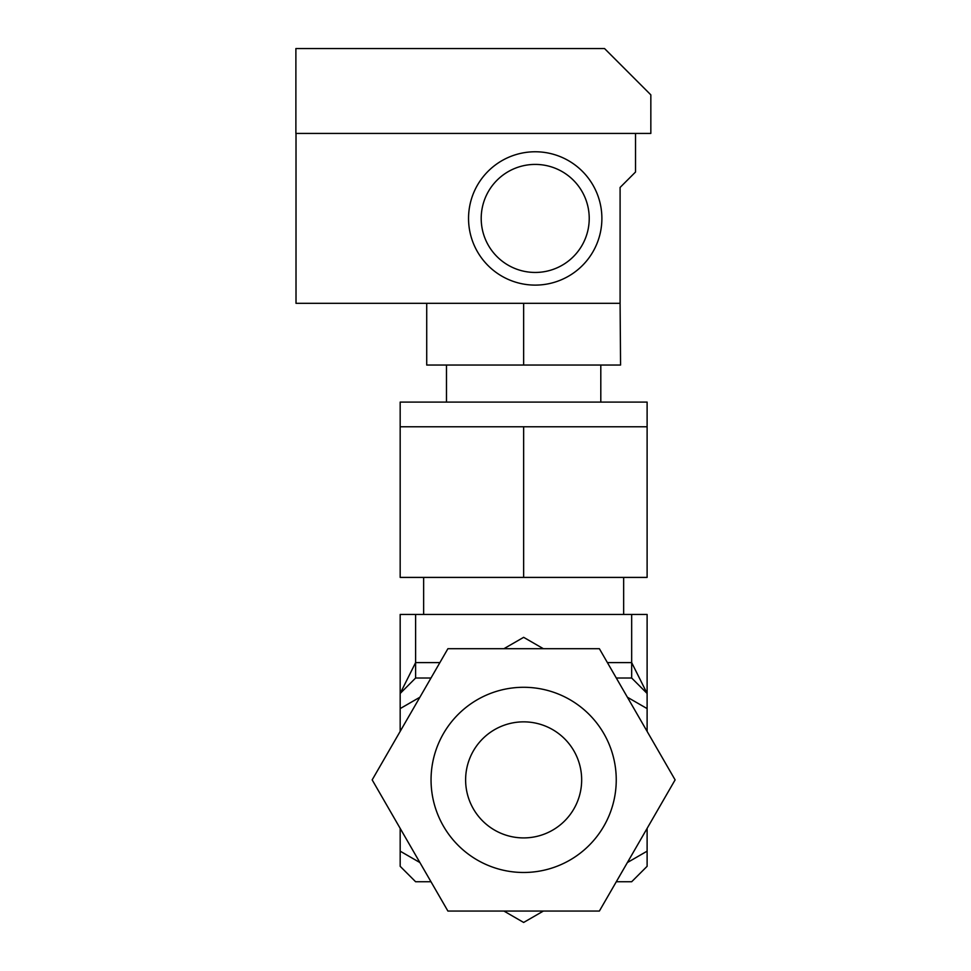 <?xml version="1.0" encoding="UTF-8"?>
<svg xmlns="http://www.w3.org/2000/svg" width="971" height="971" viewBox="0 0 971 971"><rect width="100%" height="100%" fill="white"/><g stroke="black" fill="none" stroke-linecap="round" stroke-linejoin="round"><path stroke-width="1.46" d="M535.215 272.45A54.012 54.012 0 0 1 481.203 218.439A54.012 54.012 0 0 1 535.215 164.415A54.012 54.012 0 0 1 589.227 218.439A54.012 54.012 0 0 1 535.215 272.45M535.215 285.11A66.671 66.671 0 0 1 468.544 218.439A66.671 66.671 0 0 1 535.215 151.767A66.671 66.671 0 0 1 601.886 218.439A66.671 66.671 0 0 1 535.215 285.11M296.009 303.316L620.093 303.316L620.093 187.452L635.532 172.013L635.532 133.428L296.009 133.428L296.009 303.316M620.093 303.316L620.566 365.047L426.718 365.047L426.718 303.316M523.648 303.316L523.648 365.047M400.173 402.091L647.111 402.091L647.111 426.779L400.173 426.779L400.173 402.091M430.978 881.741L415.612 881.741L400.173 866.314L400.173 828.397L400.173 851.166L419.897 862.551M419.897 697.227L400.173 708.599L400.173 731.369L400.173 693.464L415.612 662.598L415.612 678.025L430.978 678.025M439.887 662.598L415.612 662.598L415.612 614.449L400.173 614.449L400.173 693.464L415.612 678.025M415.612 614.449L631.672 614.449L631.672 662.598L647.111 693.464L647.111 614.449L631.672 614.449M616.306 678.025L631.672 678.025L631.672 662.598L607.397 662.598M631.672 678.025L647.111 693.464L647.111 731.369L647.111 708.599L627.387 697.227M627.387 862.551L647.111 851.166L647.111 828.397L647.111 866.314L631.672 881.741L616.306 881.741M647.111 426.779L647.111 577.405L400.173 577.405L400.173 426.779M523.648 426.779L523.648 577.405M543.359 911.065L523.648 922.45L503.925 911.065M503.925 648.701L523.648 637.328L543.359 648.701M523.648 837.912A58.029 58.029 0 0 0 581.665 779.883A58.029 58.029 0 0 0 523.648 721.854A58.029 58.029 0 0 0 465.619 779.883A58.029 58.029 0 0 0 523.648 837.912M523.648 872.48A92.597 92.597 0 0 0 616.245 779.883A92.597 92.597 0 0 0 523.648 687.286A92.597 92.597 0 0 0 431.051 779.883A92.597 92.597 0 0 0 523.648 872.48M599.374 911.065L447.91 911.065L372.172 779.883L447.91 648.701L599.374 648.701L675.112 779.883L599.374 911.065M295.888 48.55L295.888 133.428L650.837 133.428L650.837 94.855L604.545 48.55L295.888 48.55M600.806 365.047L600.806 402.091M446.478 365.047L446.478 402.091M423.635 614.449L423.635 577.405M623.649 614.449L623.649 577.405"/></g></svg>
